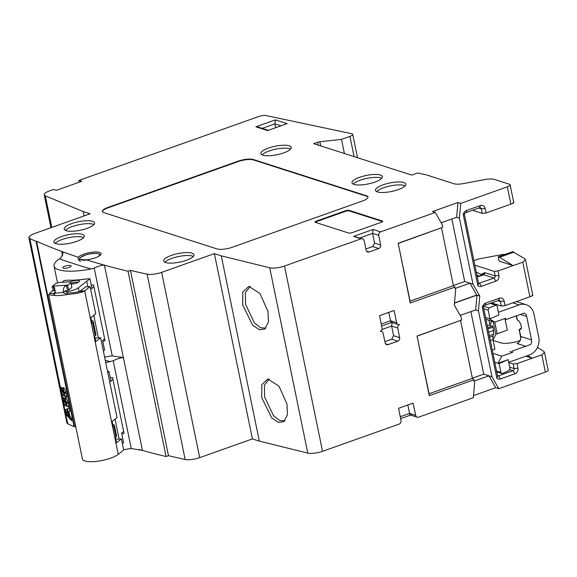 <?xml version="1.0" encoding="UTF-8"?>
<svg xmlns="http://www.w3.org/2000/svg" width="577" height="577" viewBox="0 0 577 577"><rect width="100%" height="100%" fill="white"/><g stroke="black" fill="none" stroke-linecap="round" stroke-linejoin="round"><path stroke-width="0.87" d="M398.188 243.256L442.682 227.338L398.224 243.451L410.059 301.107L453.356 285.723L454.936 287.122L410.254 303.004L398.224 243.451M453.399 285.759L441.513 227.857M442.682 227.338L442.069 224.309L435.282 212.437L380.611 231.875A2.835 2.431 107.8 0 0 378.736 235.366L380.64 245.023A2.835 2.431 -72.2 0 1 378.772 248.521L372.692 246.574L374.552 243.076L372.605 233.404L378.736 235.366M378.772 248.521L369.085 251.961A2.835 2.431 -72.2 0 1 367.672 251.998A2.835 2.431 -72.2 0 1 366.128 250.18L364.08 240.58A2.835 2.431 107.8 0 0 362.536 238.763A2.835 2.431 107.8 0 0 361.123 238.799L284.497 266.033A11.324 3.181 168.4 0 1 269.74 267.8L221.279 255.835L259.318 441.124L252.416 438.909L199.692 457.648A11.324 3.181 168.4 0 1 185.152 459.472L147.121 274.176A11.324 3.181 168.4 0 0 161.661 272.358L199.692 457.648M454.936 287.122L455.621 290.332L454.301 305.089L461.088 316.953L461.694 319.983L417.041 336.059L429.079 393.752L472.375 378.368L473.955 379.774L429.274 395.656L417.041 336.059M473.955 379.774L474.64 382.977L473.32 397.733L418.642 417.164A2.835 2.431 107.8 0 1 417.229 417.2L410.478 415.036M284.497 266.033L322.536 451.322L399.161 424.088A2.835 2.431 107.8 0 0 401.029 420.59L398.606 408.285L413.074 403.15L415.692 415.382A2.835 2.431 107.8 0 0 417.229 417.2M397.784 341.166L388.105 344.613A2.835 2.431 -72.2 0 1 386.691 344.642A2.835 2.431 -72.2 0 1 385.147 342.825L383.099 333.225A2.835 2.431 107.8 0 0 381.556 331.407A2.835 2.431 107.8 0 0 380.142 331.443A2.835 2.431 107.8 0 0 382.01 327.945L379.594 315.641L394.055 310.498L396.673 322.738A2.835 2.431 107.8 0 0 398.217 324.555A2.835 2.431 107.8 0 0 399.623 324.519A2.835 2.431 107.8 0 0 397.755 328.017L399.659 337.675A2.835 2.431 -72.2 0 1 397.784 341.166L391.711 339.218L393.572 335.72L391.624 326.048L397.755 328.017M322.536 451.322A11.324 3.181 168.4 0 1 307.779 453.096L259.318 441.124M286.964 403.979L287.461 414.611L283.942 421.65L278.381 422.407L271.738 417.885L261.756 397.755L261.807 384.693L267.843 378.995L278.943 386.128L286.964 403.979M267.944 311.335L268.449 321.966L264.922 329.005L259.361 329.755L252.719 325.24L242.737 305.103L242.787 292.049L248.831 286.351L259.924 293.484L267.944 311.335M221.279 255.835L214.377 253.62L252.416 438.909M214.377 253.62L161.661 272.358M168.484 455.671L166.068 456.53L128.029 271.24L130.452 270.382L168.484 455.671A1129.795 317.098 -11.6 0 0 185.152 459.472M130.452 270.382A1129.795 317.098 -11.6 0 0 147.121 274.176M166.068 456.53A1132.622 317.891 168.4 0 1 142.447 450.435A1132.622 317.891 168.4 0 1 139.071 449.483M128.029 271.24A1132.622 317.891 168.4 0 1 104.408 265.139C102.129 264.951 98.732 265.932 94.21 268.089L91.079 268.983A36.813 10.328 168.4 0 1 54.05 266.04A36.813 10.328 168.4 0 1 59.46 258.842L61.22 257.508L63.059 253.108L61.696 251.442A1132.622 317.891 168.4 0 1 36.553 241.229L74.584 426.518A1132.622 317.891 168.4 0 0 75.854 427.081M86.326 259.816L78.277 259.426L78.385 257.27A11.749 3.296 168.4 0 1 83.831 254.14A11.749 3.296 168.4 0 1 101.076 253.613A11.749 3.296 168.4 0 1 95.292 257.818A11.749 3.296 168.4 0 1 86.326 259.816A1132.622 317.891 168.4 0 0 104.408 265.139L123.428 357.783L112.234 355.872L94.21 268.089M112.234 355.872L109.01 356.305A36.813 10.328 168.4 0 1 104.603 357.091M91.31 285.24A36.813 10.328 168.4 0 0 93.539 284.836L105.014 340.747A36.813 10.328 168.4 0 1 102.771 341.151M57.794 282.918A36.813 10.328 168.4 0 1 57.274 281.749L54.05 266.04M84.112 215.913L83.218 211.564L90.12 213.778L34.981 233.382A11.324 3.181 168.4 0 0 29.47 236.837L28.872 237.046A11.893 3.339 -11.6 0 0 28.85 237.544L66.882 422.833A11.893 3.339 -11.6 0 0 67.862 423.828A1132.622 317.891 -11.6 0 0 74.101 426.691L74.584 426.518M74.101 426.691L36.07 241.402L36.553 241.229M537.425 347.455L543.685 351.292L544.493 352.287L548.15 370.102A5.662 1.587 168.4 0 1 545.366 372.122L498.788 388.682L495.715 387.694L473.508 395.584M28.85 237.544A11.893 3.339 -11.6 0 0 29.831 238.539A1132.622 317.891 -11.6 0 0 36.07 241.402M83.218 211.564L45.309 195.848A11.324 3.181 168.4 0 1 44.22 194.831A11.324 3.181 168.4 0 1 49.788 190.778L53.502 189.458L56.294 190.36L81.768 181.301L78.977 180.406L258.857 116.475A5.662 1.587 -11.6 0 1 266.091 115.559L351.999 133.77A5.662 1.587 168.4 0 1 352.72 134.347A5.662 1.587 168.4 0 1 349.936 136.374L341.497 139.367L319.86 141.733A2.835 0.793 -11.6 0 0 317.747 142.209L313.686 143.659L411.697 175.083L417.496 173.028L425.848 174.723L453.926 183.731A11.324 3.181 -11.6 0 0 463.533 183.551L484.709 179.584A11.324 3.181 168.4 0 1 494.309 179.404L509.39 184.236A5.662 1.587 -11.6 0 1 510.118 184.813A5.662 1.587 -11.6 0 1 507.327 186.833L460.756 203.385L457.958 202.491L432.49 211.543L435.282 212.437M78.385 257.27A1132.622 317.891 168.4 0 1 61.696 251.442L62.59 255.799M165.606 262.549A15.507 4.349 -11.6 0 0 183.118 261.302A15.507 4.349 -11.6 0 0 193.995 254.753A15.507 4.349 -11.6 0 0 192.011 253.166A15.507 4.349 -11.6 0 0 174.456 254.428A15.507 4.349 -11.6 0 0 163.623 260.992A15.507 4.349 -11.6 0 0 165.606 262.549M71.844 223.566A15.507 4.349 -11.6 0 0 64.213 229.119A15.507 4.349 -11.6 0 0 86.961 228.413A15.507 4.349 -11.6 0 0 94.592 222.881A15.507 4.349 -11.6 0 0 71.844 223.566M55.897 243.674A15.507 4.349 -11.6 0 0 73.409 242.427A15.507 4.349 -11.6 0 0 84.285 235.878A15.507 4.349 -11.6 0 0 82.302 234.291A15.507 4.349 -11.6 0 0 64.747 235.553A15.507 4.349 -11.6 0 0 53.913 242.116A15.507 4.349 -11.6 0 0 55.897 243.674M383.085 184.813A15.507 4.349 -11.6 0 0 375.461 190.367A15.507 4.349 -11.6 0 0 398.202 189.66A15.507 4.349 -11.6 0 0 405.833 184.128A15.507 4.349 -11.6 0 0 383.085 184.813M359.615 177.29A15.507 4.349 -11.6 0 0 351.992 182.844A15.507 4.349 -11.6 0 0 374.733 182.137A15.507 4.349 -11.6 0 0 382.363 176.605A15.507 4.349 -11.6 0 0 359.615 177.29M268.493 148.073A15.507 4.349 -11.6 0 0 260.869 153.626A15.507 4.349 -11.6 0 0 283.61 152.919A15.507 4.349 -11.6 0 0 291.241 147.387A15.507 4.349 -11.6 0 0 268.493 148.073M107.964 207.439A11.324 3.181 168.4 0 0 102.389 211.485A11.324 3.181 168.4 0 0 103.838 212.639L217.053 248.932A11.324 3.181 168.4 0 0 232.221 247.281L362.414 201.005A11.324 3.181 168.4 0 0 367.989 196.959A11.324 3.181 168.4 0 0 366.532 195.805L253.325 159.512A11.324 3.181 168.4 0 0 238.157 161.163L107.964 207.439L108.043 207.835A11.324 3.181 -11.6 0 0 102.454 211.68M349.164 210.381A2.835 0.793 -11.6 0 0 345.371 210.793L316.441 221.078A2.835 0.793 -11.6 0 0 315.042 222.087A2.835 0.793 -11.6 0 0 315.41 222.376L348.544 233A2.835 0.793 -11.6 0 0 352.338 232.589L381.267 222.304A2.835 0.793 -11.6 0 0 382.659 221.294A2.835 0.793 -11.6 0 0 382.299 221.005L349.164 210.381L349.273 210.915A2.835 0.793 -11.6 0 0 345.479 211.326L316.549 221.611A2.835 0.793 -11.6 0 0 315.266 222.325M67.862 423.828L65.136 412.158A11.893 3.339 -11.6 0 0 65.511 412.367L65.403 411.855A11.893 3.339 -11.6 0 1 65.028 411.646L63.96 404.83A11.893 3.339 -11.6 0 1 63.585 404.621L62.85 401.044A11.893 3.339 -11.6 0 0 63.225 401.253L63.124 400.741A11.893 3.339 -11.6 0 1 62.749 400.532L61.919 394.863A11.893 3.339 -11.6 0 1 61.544 394.654L60.809 391.076A11.893 3.339 -11.6 0 0 61.184 391.285L61.075 390.773A11.893 3.339 -11.6 0 1 60.7 390.564L60.736 387.21M29.831 238.539L60.419 387.585C60.989 386.77 61.717 387.463 62.604 389.648L63.261 391.79A1132.622 317.891 -11.6 0 1 61.075 390.773M61.184 391.285A1132.622 317.891 -11.6 0 0 63.369 392.302L64.097 395.88A1132.622 317.891 -11.6 0 1 61.919 394.863M63.124 400.741A1132.622 317.891 -11.6 0 0 65.309 401.758L64.646 399.616C63.766 397.43 63.037 396.738 62.467 397.553L62.785 397.178M63.225 401.253A1132.622 317.891 -11.6 0 0 65.41 402.27L66.146 405.847A1132.622 317.891 -11.6 0 1 63.96 404.83M64.992 409.85L66.809 409.071L67.588 412.88A1132.622 317.891 -11.6 0 1 65.403 411.855M65.511 412.367A1132.622 317.891 -11.6 0 0 67.697 413.392L68.475 417.2L65.922 414.38M68.728 417.474L71.808 420.828L71.151 417.633L69.867 416.241L69.449 414.192A1132.622 317.891 -11.6 0 1 67.913 413.493L68.728 417.474L69.24 417.315L71.62 419.912M68.923 411.639L69.839 411.242L69.182 408.047L66.99 408.992L67.805 412.981A1132.622 317.891 -11.6 0 0 69.341 413.68L68.923 411.639M66.362 405.948A1132.622 317.891 -11.6 0 0 69.002 407.153L68.266 403.575A1132.622 317.891 -11.6 0 1 65.634 402.371L66.362 405.948L66.867 405.79A1132.622 317.891 168.4 0 0 68.915 406.72M65.526 401.859L66.03 401.7L65.259 397.942L64.754 398.101L65.526 401.859A1132.622 317.891 -11.6 0 0 68.165 403.063L67.949 402.039C66.845 398.346 65.778 397.034 64.754 398.101L65.172 397.596M64.321 395.981A1132.622 317.891 -11.6 0 0 66.954 397.185L66.218 393.608A1132.622 317.891 -11.6 0 1 63.585 392.403L64.321 395.981L64.826 395.822L64.177 392.677M63.405 387.621L62.705 388.133L63.477 391.891A1132.622 317.891 -11.6 0 0 66.117 393.096L65.908 392.072C64.797 388.379 63.737 387.066 62.705 388.133L63.131 387.629M60.7 390.564L61.212 390.398L61.025 387.232M63.174 391.357A1132.622 317.891 168.4 0 1 61.588 390.615A11.324 3.181 -11.6 0 1 61.212 390.398M64.011 395.447A1132.622 317.891 168.4 0 1 62.424 394.704A11.324 3.181 -11.6 0 1 62.049 394.488L61.414 391.394M61.544 394.654L62.049 394.488M62.749 400.532L63.254 400.366L63.066 397.2M65.215 401.325A1132.622 317.891 168.4 0 1 63.629 400.582A11.324 3.181 -11.6 0 1 63.254 400.366M66.059 405.407A1132.622 317.891 168.4 0 1 64.473 404.672A11.324 3.181 -11.6 0 1 64.097 404.455L63.463 401.361M63.585 404.621L64.097 404.455M67.314 408.905L65.504 409.692L65.915 411.697A1132.622 317.891 168.4 0 0 67.502 412.44M64.689 409.987L65.504 409.692M65.028 411.646L65.54 411.488A11.324 3.181 -11.6 0 0 65.915 411.697M65.54 411.488L65.201 409.821M68.288 416.269L65.987 413.659L65.742 412.476M65.475 413.824L65.987 413.659M68.504 413.767L69.24 417.315M69.254 413.247A1132.622 317.891 168.4 0 1 68.317 412.815L67.495 408.826L69.694 407.889M67.805 412.981L68.317 412.815M66.99 408.992L67.495 408.826M66.225 402.645L66.867 405.79M68.072 402.631A1132.622 317.891 168.4 0 1 66.03 401.7M66.867 396.752A1132.622 317.891 168.4 0 1 64.826 395.822M63.21 387.975L63.982 391.733A1132.622 317.891 168.4 0 0 66.03 392.663M63.477 391.891L63.982 391.733M78.797 182.361L78.977 180.406M341.497 139.367L344.397 153.504M487.284 325.803L489.909 324.873L491.885 321.216M489.938 318.872L498.961 314.919L497.15 306.135L496.299 305.053L489.094 307.93L488.135 310.087L489.938 318.872L485.574 317.48M516.408 301.576L526.202 304.721A14.158 12.16 107.8 0 1 533.934 313.917L538.745 337.343A14.158 12.16 -72.2 0 1 529.419 354.942L508.683 362.313L509.938 368.436L508.979 370.593L502.538 373.42L501.774 373.463L500.923 372.389L499.119 363.604L494.756 362.205M493.097 340.401L500.598 342.803A14.158 3.974 -11.6 0 0 519.552 340.733L520.216 340.495M527.746 355.533L532.167 358.245L525.827 356.218M499.119 363.604L508.135 359.644L498.009 363.243L501.738 356.211L492.946 353.391M508.683 362.313L508.135 359.644M512.318 351.018L530.696 344.491L512.318 351.018L512.592 352.352L501.738 356.211M530.696 344.491A5.662 4.861 107.8 0 0 531.511 339.918L520.742 336.463A5.662 4.861 107.8 0 1 517.014 343.503L525.207 346.128M504.587 318.634L505.87 319.608L524.248 313.073A5.662 4.861 -72.2 0 1 526.7 316.484L531.511 339.918M505.87 319.608L505.596 318.273L494.749 322.132L485.949 319.312M488.834 318.518L494.749 322.132M498.413 312.258L519.149 304.894A14.158 12.16 107.8 0 1 526.202 304.721M516.22 315.929L517.201 319.932L518.788 320.826L520.764 324.022L521.428 327.253L520.577 329.539L519.3 329.453L520.742 336.463M510.018 351.523L512.592 352.352M492.296 350.232L494.929 349.294L492.96 339.716L495.816 334.552A2.835 0.793 168.4 0 1 497.165 333.737L507.306 330.131L505.012 318.958M521.478 328.601L519.3 329.453M519.149 329.431L520.829 338.36M489.909 324.873L491.013 326.503L491.914 325.478L493.018 327.109L493.681 334.083L492.96 336.002L492.96 339.716M488.971 320.278L489.902 324.808M532.153 295.114C533.494 295.172 532.744 295.727 529.895 296.787L505.063 305.608L501.276 306.026L491.554 302.911M460.756 203.385L459.429 218.142L456.667 217.255L457.958 202.491M513.133 202.462C514.475 202.52 513.725 203.082 510.883 204.135L486.05 212.963L482.257 213.382L472.541 210.266M464.362 214.154A2.835 2.431 -72.2 0 1 466 212.588L479.552 207.77L480.389 205.549A4.529 3.895 -72.2 0 1 485.12 208.441L486.05 212.963M480.389 205.549L466.829 210.367A5.662 4.861 -72.2 0 0 463.23 214.413L464.341 214.017L478.593 283.466L477.843 285.601L463.23 214.413M498.939 275.546L498.038 270.974L494.251 271.385L495.145 275.936L498.939 275.546A4.529 3.895 -72.2 0 1 495.953 281.143L481.398 286.315A4.529 3.895 -72.2 0 1 477.843 285.601M514.042 252.127L499.574 257.27L513.148 265.6L499.069 261.085L498.196 256.83L512.657 251.687L524.666 258.647L525.474 259.636L522.791 262.174L498.038 270.974M497.807 300.689L500.346 301.497A1.702 1.457 -72.2 0 0 498.571 300.415L499.401 298.194A4.529 3.895 -72.2 0 1 504.139 301.086L505.063 305.608M499.401 298.194L485.848 303.012A5.662 4.861 -72.2 0 0 482.249 307.058L483.353 306.661L497.612 376.11L496.862 378.245L482.249 307.058M517.958 368.191L517.057 363.618L513.27 364.029L514.165 368.588L517.958 368.191A4.529 3.895 -72.2 0 1 514.965 373.788L500.418 378.959A4.529 3.895 -72.2 0 1 496.862 378.245M544.493 352.287L541.81 354.819L517.057 363.618M459.429 218.142L472.981 284.165L479.776 296.03L478.448 310.787L492.001 376.81L498.788 388.682M456.667 217.255L441.181 222.758M472.981 284.165L469.945 283.192L476.703 295.049L479.776 296.03M451.863 218.964L464.701 281.504L469.945 283.192L455.217 288.428M478.448 310.787L475.686 309.899L476.977 295.135L454.474 303.134M492.001 376.81L488.964 375.836L474.236 381.072M470.875 311.609L483.714 374.156L488.964 375.836L495.715 387.694M483.714 374.156L472.368 378.187M472.419 378.404L460.533 320.502M475.686 309.899L460.201 315.403M454.488 302.939L476.703 295.049M461.694 319.983L417.243 336.095M429.274 395.656L429.079 393.752M410.254 303.004L410.059 301.107M464.701 281.504L453.356 285.543M473.89 260.559A11.324 3.181 -11.6 0 0 474.344 260.537M473.919 260.689L478.975 258.893A11.324 3.181 -11.6 0 0 478.997 258.893L500.172 254.919A11.324 3.181 -11.6 0 1 505.221 254.327M498.196 256.83L499.574 257.27M494.251 271.385L474.835 265.16M495.953 281.143L494.02 278.035L483.613 274.695A1.702 1.457 -72.2 0 0 484.73 272.604L495.145 275.936A1.702 1.457 -72.2 0 1 494.02 278.035L479.473 283.213A1.702 1.457 -72.2 0 1 478.542 283.199M479.552 207.77A1.702 1.457 -72.2 0 1 481.326 208.852L482.257 213.382M504.139 301.086L500.346 301.497L501.276 306.026M513.27 364.029L508.741 362.58M509.679 367.145L514.165 368.588A1.702 1.457 -72.2 0 1 513.04 370.679L498.485 375.858A1.702 1.457 -72.2 0 1 497.554 375.843M483.382 306.798A2.835 2.431 -72.2 0 1 485.019 305.233L485.848 303.012M498.571 300.415L485.019 305.233M361.123 238.799L353.614 236.39L373.095 229.466L372.605 233.404L359.904 237.919M365.876 248.997L372.692 246.574M353.614 236.39L362.536 238.763M69.038 267.533A4.248 1.19 168.4 0 1 62.806 267.721A4.248 1.19 168.4 0 1 64.891 266.206A4.248 1.19 168.4 0 1 71.122 266.011A4.248 1.19 168.4 0 1 69.038 267.533M90.712 289.43L91.981 288.305L89.897 278.756L85.966 279.016A39.943 11.208 168.4 0 1 68.209 280.198L64.278 280.458L62.193 282.304M90.719 289.459L93.907 286.639M89.897 278.756L78.364 287.822A11.179 3.137 -11.6 0 1 65.922 291.796M71.151 284.028A5.381 1.507 -11.6 0 0 79.035 281.872A5.381 1.507 -11.6 0 0 79.294 281.598A5.381 1.507 -11.6 0 0 76.38 280.379A5.381 1.507 -11.6 0 0 69.889 282.103M87.87 286.726L86.766 281.533M78.169 282.442A4.003 1.125 -11.6 0 0 74.873 282.276A4.003 1.125 -11.6 0 0 71.05 283.545M104.603 338.749L102.634 340.488L104.552 350.102L103.384 351.141M93.777 315.294L98.357 337.841M91.426 320.48A6.794 1.904 168.4 0 1 93.207 321.36A6.794 1.904 168.4 0 1 92.536 322.449L91.931 322.925L90.841 317.602L95.71 313.773L90.135 286.618L84.696 290.895A19.257 5.402 168.4 0 1 84.004 291.399L79.691 291.479C76.849 292.323 72.846 292.82 67.675 292.972L65.107 290.844L69.002 289.942L71.844 287.396L70.863 282.607L69.37 281.828L59.121 282.514L55.486 283.632L52.695 286.098A5.662 2.38 86.2 0 0 52.146 286.819L54.447 287.324L55.486 293.066L53.409 295.345L48.677 294.71L49.463 293.7L54.296 293.166A14.158 3.974 168.4 0 1 54.613 292.806L55.305 292.106M93.207 321.36L95.933 334.667A6.794 1.904 168.4 0 1 95.27 335.756L94.664 336.24L95.753 341.562L100.629 337.733L117.023 417.597L112.147 421.434L113.243 426.756L113.734 426.374L115.919 437.02L115.429 437.402L116.525 442.725L121.394 438.895L123.687 450.082L118.249 454.359A19.257 5.402 -11.6 0 1 97.549 461.247A19.257 5.402 -11.6 0 1 82.41 459.011L48.677 294.71M90.135 286.618L85.641 286.827L80.203 291.104A14.158 3.974 168.4 0 1 79.691 291.479M121.394 438.895L116.9 439.104L115.934 439.862M100.629 337.733L96.135 337.942L95.169 338.699M112.767 424.427A6.794 1.904 168.4 0 1 114.397 425.285A6.794 1.904 168.4 0 1 113.734 426.374M115.068 419.133L119.107 439.003M123.622 431.394L121.653 433.132L123.572 442.747L122.396 443.785M109.738 382.111L112.926 379.284M121.783 433.796A36.813 10.328 168.4 0 0 124.033 433.392L112.558 377.488A36.813 10.328 168.4 0 1 110.33 377.885M109.731 382.075L111 380.95L108.916 371.4L107.56 371.494M108.916 371.4L107.755 372.432M49.463 293.7A19.257 5.402 168.4 0 1 49.896 293.21L53.221 289.834M54.894 293.909L53.675 293.686L54.296 293.166M84.004 291.399C80.203 292.878 74.822 293.873 67.855 294.393A19.257 5.402 168.4 0 1 53.243 295.366L54.108 294.97M114.397 425.285L116.583 435.931A6.794 1.904 168.4 0 1 115.919 437.02M67.675 292.972L67.588 294.4L63.174 292.553L55.486 293.066M70.863 282.607L68.072 285.074A5.662 2.38 -93.8 0 0 67.523 285.803L66.247 285.882C64.321 285.766 63.297 287.988 63.174 292.553L65.107 290.844M67.588 294.4L67.495 292.965M52.146 286.819L53.625 290.967L55.103 290.866M67.523 285.803L69.002 289.942M120.052 356.838A1132.622 317.891 168.4 0 0 123.428 357.783L142.447 450.435L131.246 448.517L128.022 448.949A36.813 10.328 168.4 0 1 123.622 449.735M105.692 362.414A36.813 10.328 168.4 0 0 110.099 361.628L113.229 360.733C117.751 358.577 121.148 357.596 123.428 357.783M193.36 256.412A15.478 4.342 -11.6 0 0 192.588 256.109A15.478 4.342 -11.6 0 0 177.673 256.715A15.478 4.342 -11.6 0 0 164.863 262.261M93.957 224.54A15.478 4.342 -11.6 0 0 72.457 226.501A15.478 4.342 -11.6 0 0 65.453 230.389M83.651 237.536A15.478 4.342 -11.6 0 0 82.879 237.234A15.478 4.342 -11.6 0 0 67.963 237.839A15.478 4.342 -11.6 0 0 55.154 243.386M405.198 185.787A15.478 4.342 -11.6 0 0 383.698 187.749A15.478 4.342 -11.6 0 0 376.702 191.636M381.729 178.264A15.478 4.342 -11.6 0 0 360.228 180.219A15.478 4.342 -11.6 0 0 353.225 184.113M290.606 149.046A15.478 4.342 -11.6 0 0 269.106 151.008A15.478 4.342 -11.6 0 0 262.102 154.896M368.003 197.161A11.324 3.181 -11.6 0 0 366.619 196.209L253.404 159.908A11.324 3.181 -11.6 0 0 238.236 161.567L108.043 207.835M255.892 126.825L275.38 119.901L287.086 123.651L267.605 130.575L255.892 126.825L258.063 127.034L268.103 130.251M267.605 130.575L287.086 123.651M275.38 119.901L274.89 123.839L275.64 127.575M382.544 221.59A2.835 0.793 -11.6 0 0 382.407 221.539L349.273 210.915M411.134 414.755C410.334 415.245 409.807 414.798 409.562 413.413L407.802 405.018M284.937 420.741L279.679 420.474L273.498 415.642L264.598 396.998L264.389 385.292L269.221 379.067M265.925 328.089L260.66 327.83L254.479 322.997L245.578 304.353L245.376 292.647L250.202 286.423M396.673 322.738L390.542 320.769C390.788 322.154 391.314 322.601 392.115 322.11L391.624 326.048L381.924 329.496M384.895 341.642L391.711 339.218M381.253 324.072L390.542 320.769L388.783 312.373M307.779 453.096L269.74 267.8M373.095 229.466L380.611 231.875M60.491 389.54L61.003 389.381M60.931 387.419L61.588 390.615M61.782 391.567L62.424 394.704M62.54 399.508L63.044 399.349M62.972 397.387L63.629 400.582M63.831 401.534L64.473 404.672M66.11 412.649L66.434 414.214M45.309 195.848L51.786 227.403M354.09 156.612L349.936 136.374M319.86 141.733L320.718 145.909M318.353 145.152L317.747 142.209M488.135 310.087L483.771 308.695M500.923 372.389L496.559 370.989M517.367 320.047L516.502 315.828M526.7 316.484L520.36 314.458M488.611 332.244L493.696 330.433M487.926 328.919L493.018 327.109M495.816 334.552L493.162 321.62M497.165 333.737L494.785 322.117M490.32 340.581L492.946 339.651M489.621 337.184L492.96 336.002M489.303 335.641L493.681 334.083M512.809 302.86L519.149 304.894M510.883 204.135L507.327 186.833M529.895 296.787L522.791 262.174M545.366 372.122L541.81 354.819M477.258 276.953L482.776 275.186M478.477 282.889L479.473 283.213L481.398 286.315M479.162 276.131L476.862 275.041M484.73 272.604L481.124 274.421L476.263 272.12M481.124 274.421A1.702 1.414 -64.6 0 1 480.973 275.489M483.403 273.375A1.702 1.356 -159.7 0 1 483.555 274.443L483.548 274.464M466 212.588L466.829 210.367M478.795 208.037L481.326 208.852L485.12 208.441M509.83 369.655L513.04 370.679L514.965 373.788M497.497 375.54L498.485 375.858L500.418 378.959M490.198 303.394L495.535 305.103M489.094 307.93L483.728 306.207M380.64 245.023L374.552 243.076M369.085 251.961L366.546 251.154M91.079 268.983A1142.013 320.523 168.4 0 1 59.46 258.842M100.578 254.89L98.494 253.635L95.876 253.303L89.233 253.959L86.233 254.702L80.116 257.594L79.013 260.083A11.158 3.13 -11.6 0 0 80.693 261.287M98.523 256.404A10.025 2.813 -11.6 0 0 98.804 256.174A10.025 2.813 -11.6 0 0 93.524 253.418A10.025 2.813 -11.6 0 0 80.65 257.378A10.025 2.813 -11.6 0 0 85.742 260.148M79.179 291.616L78.364 287.822M92.536 322.449L95.27 335.756M80.203 291.104L84.696 290.895L118.249 454.359M54.613 292.806L54.837 293.909M66.247 285.882L67.718 290.029M68.072 285.074L52.695 286.098M53.43 286.74L54.902 290.88M131.246 448.517L113.229 360.733M110.099 361.628A1142.013 320.523 168.4 0 1 105.238 360.207M238.157 161.163L238.236 161.567M253.325 159.512L253.404 159.908M366.532 195.805L366.619 196.209M262.182 128.354L274.89 123.839L280.804 125.736M345.371 210.793L345.479 211.326M382.299 221.005L382.407 221.539M316.441 221.078L316.549 221.611M415.692 415.382L409.562 413.413L400.265 416.717M399.659 337.675L393.572 335.72M388.105 344.613L385.559 343.798M50.964 227.699L44.22 194.831M357.516 157.709L352.72 134.347M496.739 371.855L501.774 373.47M519.026 329.431L521.485 328.551M487.68 327.736L490.854 326.604M513.775 202.628L510.118 184.813M532.787 295.273L525.474 259.636M477.229 276.816L483.562 274.428M490.63 303.235L496.299 305.053M79.013 260.083L79.15 260.768M55.067 290.866L55.248 291.803M410.629 415.079L400.647 418.635M398.217 324.555L391.458 322.384M391.617 322.435L381.628 325.983M381.556 331.407L380.726 331.14"/></g></svg>
